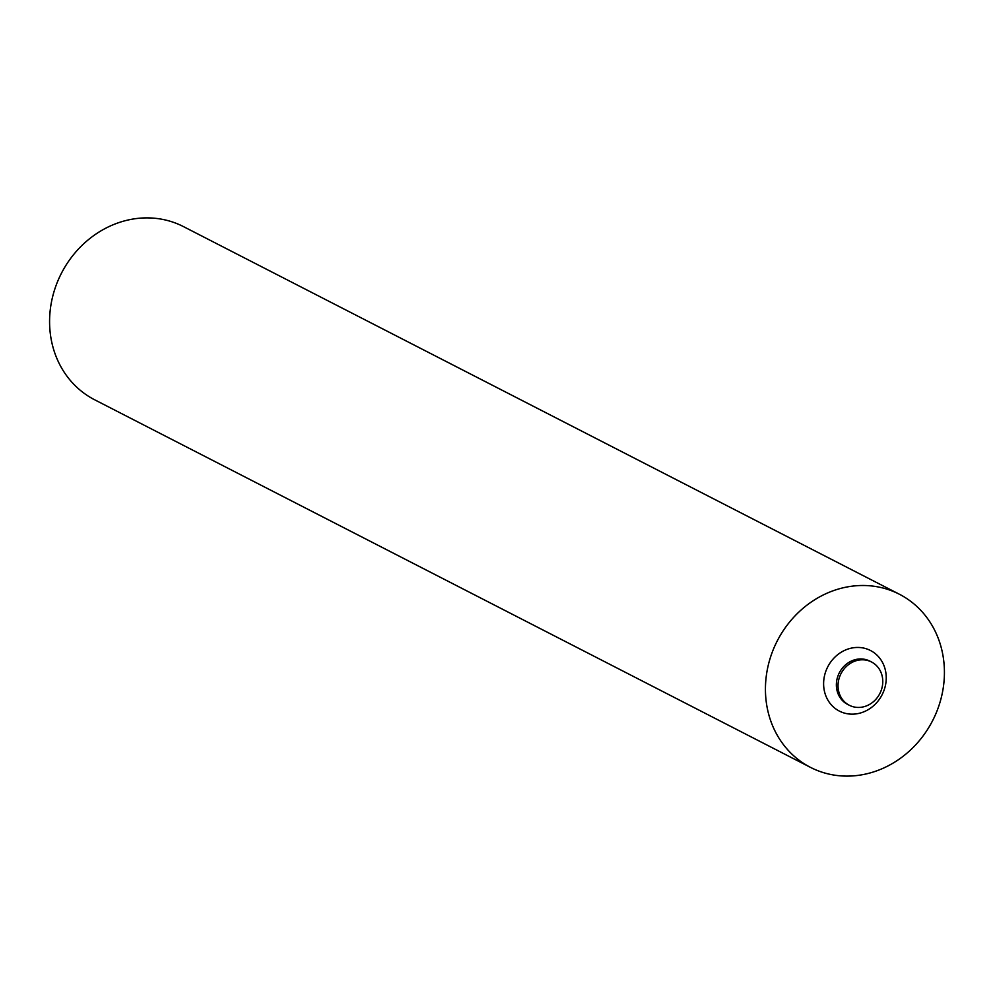 <?xml version="1.0" encoding="UTF-8"?>
<svg xmlns="http://www.w3.org/2000/svg" width="994" height="994" viewBox="0 0 994 994"><rect width="100%" height="100%" fill="white"/><g stroke="black" fill="none" stroke-linecap="round" stroke-linejoin="round"><path stroke-width="1.49" d="M838.066 684.481A24.328 21.831 -62.8 0 1 871.514 661.979A24.328 21.831 -62.8 0 1 882.747 682.766A24.328 21.831 -62.8 0 1 849.286 705.255A24.328 21.831 -62.8 0 1 838.066 684.481M899.384 594.238L183.53 226.632A97.313 87.323 117.2 0 0 49.7 316.626A97.313 87.323 117.2 0 0 94.616 399.762L810.47 767.368A97.313 87.323 117.2 0 0 944.3 677.374A97.313 87.323 117.2 0 0 899.384 594.238A97.313 87.323 117.2 0 0 765.554 684.232A97.313 87.323 117.2 0 0 810.47 767.368M823.653 682.008A34.057 30.553 117.2 0 0 853.299 714.139A34.057 30.553 117.2 0 0 886.201 679.61A34.057 30.553 117.2 0 0 856.555 647.467A34.057 30.553 117.2 0 0 823.653 682.008M871.514 661.979L869.862 661.134A24.328 21.831 117.2 0 0 836.401 683.624A24.328 21.831 117.2 0 0 847.634 704.411L849.286 705.255"/></g></svg>
